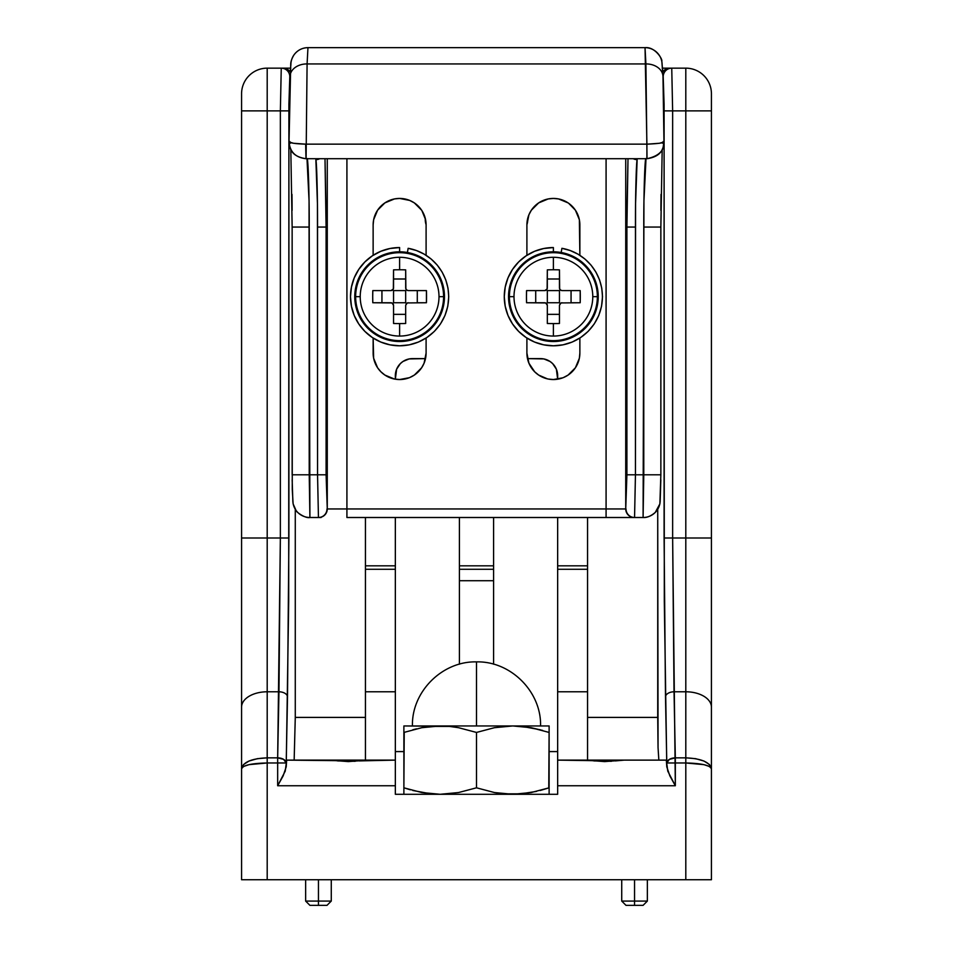 <?xml version="1.0" encoding="UTF-8"?>
<svg xmlns="http://www.w3.org/2000/svg" width="953" height="953" viewBox="0 0 953 953"><rect width="100%" height="100%" fill="white"/><g stroke="black" fill="none" stroke-linecap="round" stroke-linejoin="round"><path stroke-width="1.43" d="M623.667 760.125L604.643 760.125L604.643 761.59L584.975 760.125L557.66 760.125L557.66 785.748L675.332 785.748L675.332 762.972L685.803 762.972L685.803 879.726L267.197 879.726L267.197 762.972L277.668 762.972L277.668 785.748L395.34 785.748L395.34 794.29L557.66 794.29L557.66 785.748L675.332 785.748L667.767 771.132L666.338 760.125L624.31 760.125L604.643 761.59L604.643 760.125L585.619 760.125M365.44 760.125L365.44 691.783L395.34 691.783L365.44 691.783L365.44 569.275L395.34 569.275L395.34 760.125L368.025 760.125L348.357 761.59L348.357 760.125L329.333 760.125M527.486 358.614L543.901 358.936L550.06 361.485L552.657 363.617L556.361 369.156L557.66 379.187L557.66 375.696A17.083 17.083 0 0 0 540.565 358.614L527.486 358.614M557.66 751.583L549.119 751.583L557.66 751.583M403.881 751.583L395.34 751.583L403.881 751.583M591.491 760.637L557.66 760.125L557.66 569.275L587.56 569.275L587.56 691.783L557.66 691.783L557.66 569.275L587.56 569.275L587.56 517.503L587.56 565.82L557.66 565.82L557.66 517.503L557.66 565.82L587.56 565.82L587.56 760.125M587.56 717.406L657.725 717.406L657.725 509.283L658.046 747.617L657.725 717.406L587.56 717.406M295.275 509.283L295.275 717.406L365.44 717.406L295.275 717.406L294.155 760.125L295.275 717.406L295.275 509.283M367.381 760.125L348.357 760.125L348.357 761.59L328.69 760.125L286.662 760.125L285.233 771.132L277.668 785.748L395.34 785.748L395.34 760.125L359.078 760.911M557.66 740.1L557.66 691.783L587.56 691.783L587.56 740.1M335.206 760.637L286.662 760.125L286.21 766.855L288.699 601.295L288.914 104.199L289.795 76.693A8.541 8.541 -90 0 0 281.254 68.151L267.197 68.151L267.197 110.87L280.361 110.87L281.254 68.151L290.796 68.151M669.34 68.151L671.746 68.151A8.541 8.541 90 0 0 663.205 76.693L664.086 104.199L664.301 601.295L666.79 766.855L666.338 760.125L624.31 760.125L615.364 760.911M278.967 691.783L277.668 757.849L267.197 757.849L267.197 691.783L278.967 691.783L267.197 691.783L267.197 538.004L280.361 538.004L278.967 691.783A8.541 5.122 1.1 0 1 287.508 696.905L288.902 538.004L288.902 110.87L289.795 76.693A8.541 8.541 90 0 0 281.254 68.151L280.361 110.87L280.361 538.004L267.197 538.004L267.197 110.87L288.902 110.87L280.361 110.87L280.361 538.004L288.902 538.004L280.361 538.004L277.668 757.849L267.197 757.849L267.197 762.972L277.668 762.972L277.668 757.849A8.541 5.122 1.1 0 1 286.21 762.972L287.508 696.905A8.541 5.122 -178.9 0 0 278.967 691.783M241.574 96.658L241.574 110.87L267.197 110.87L267.197 68.151A25.624 25.624 0 0 0 241.574 93.787A25.624 25.624 0 0 1 267.197 68.151L283.065 68.151A8.541 8.541 90 0 1 290.177 71.975A8.541 8.541 -90 0 0 283.065 68.151L290.355 68.151M662.204 68.151L667.803 68.151M662.645 68.151L669.935 68.151A8.541 8.541 90 0 0 662.823 71.975A8.541 8.541 -90 0 1 669.935 68.151L671.746 68.151A8.541 8.541 -90 0 0 663.205 76.693L664.098 110.87L672.639 110.87L664.098 110.87L664.098 538.004L672.639 538.004L664.098 538.004L665.492 696.905A8.541 5.122 -1.1 0 1 674.033 691.783A8.541 5.122 178.9 0 0 665.492 696.905L666.79 762.972A8.541 5.122 -1.1 0 1 675.332 757.849L669.351 759.386L666.79 762.972L675.332 762.972L666.79 762.972L666.79 766.855L669.84 775.849L675.332 785.748L672.639 538.004L672.639 110.87L671.746 68.151L685.803 68.151L671.746 68.151L672.639 110.87L685.803 110.87L685.803 68.151A25.624 25.624 0 0 1 711.426 93.787A25.624 25.624 0 0 0 685.803 68.151L685.803 757.849L675.332 757.849L674.033 691.783L685.803 691.783L674.033 691.783L672.639 538.004L685.803 538.004L672.639 538.004L672.639 110.87L711.426 110.87L711.426 93.787L711.426 110.87L685.803 110.87L685.803 538.004L711.426 538.004L711.426 110.87L711.426 538.004L685.803 538.004L685.803 691.783A25.624 15.379 0 0 1 711.426 707.162L711.426 538.004L711.426 707.162A25.624 15.379 180 0 0 685.803 691.783L685.803 757.849L675.332 757.849L675.332 762.972L685.803 762.972L685.803 757.849L695.607 758.671L703.922 761.018L709.473 764.52L711.426 768.666L711.426 707.162L711.426 768.666C709.794 762.138 701.253 758.528 685.803 757.849L685.803 762.972C701.253 763.329 709.794 765.235 711.426 768.666L709.473 766.486L703.922 764.64L685.803 762.972L685.803 879.726L711.426 879.726L711.426 768.666L711.426 879.726L267.197 879.726L267.197 110.87L241.574 110.87L241.574 879.726L267.197 879.726L241.574 879.726L241.574 768.666L243.527 764.52L249.078 761.018L257.393 758.671L267.197 757.849C251.64 758.481 243.086 762.09 241.574 768.666C243.086 765.211 251.64 763.305 267.197 762.972L249.078 764.64L243.527 766.486L241.574 768.666L241.574 707.162A25.624 15.379 0 0 1 267.197 691.783A25.624 15.379 180 0 0 241.574 707.162L241.574 538.004L267.197 538.004L241.574 538.004L241.574 94.109M658.845 760.125L658.046 747.617L658.845 760.125M412.435 358.614L425.514 358.614L409.099 358.936L402.94 361.485L400.343 363.617L396.639 369.156L395.34 379.187L395.34 375.696A17.083 17.083 0 0 1 412.435 358.614M365.44 729.748L365.44 565.82L365.44 569.275L395.34 569.275L395.34 565.82L365.44 565.82L365.44 517.503L365.44 565.82L395.34 565.82L395.34 517.503L395.34 729.748M395.34 760.125L395.34 794.29L557.66 794.29L557.66 760.125M557.66 569.275L557.66 565.82L557.66 569.275M426.098 224.694L425.241 218.237L426.098 224.694A17.083 17.083 0 0 1 425.241 219.357M459.417 517.503L459.417 565.82L493.583 565.82L493.583 517.503L493.583 569.275L459.417 569.275L459.417 565.82L493.583 565.82L493.583 580.722L459.417 580.722L459.417 569.275L493.583 569.275L493.583 664.205L493.583 580.722L459.417 580.722L459.417 517.503M556.361 369.156L557.326 372.361M527.759 219.357L526.902 224.694L527.759 219.357A17.083 17.083 0 0 1 526.902 224.694M459.417 664.205L459.417 580.722L459.417 664.205M328.69 760.125L348.357 760.125M355.159 761.292L337.636 760.911M584.975 760.125L604.643 760.125M611.445 761.292L593.922 760.911M277.668 762.972L286.21 762.972L283.649 759.386L277.668 757.849L277.668 785.748L283.16 775.849L286.21 766.855L286.21 762.972L277.668 762.972M318.445 517.503L309.904 517.503L318.445 517.503L317.552 474.797L309.225 474.797L309.058 200.892L306.997 158.71C308.093 155.649 309.332 193.233 309.225 227.052L292.142 227.052L309.225 227.052L309.904 517.503L309.225 474.797L292.142 474.797L326.093 474.797L327.272 508.962L327.272 158.71L327.272 508.962L326.093 474.797L326.093 227.052L326.093 474.797L317.552 474.797L318.445 517.503A8.541 8.541 -90 0 0 326.986 508.962A8.541 8.541 90 0 1 318.445 517.503L318.731 517.503A8.541 8.541 -90 0 0 327.272 508.962A8.541 8.541 90 0 1 318.731 517.503L321.09 517.503M634.484 158.71L637.128 159.639A8.541 8.422 -171.1 0 1 633.257 158.71A8.541 8.422 8.9 0 0 637.128 159.639C636.235 162.641 635.389 196.675 635.448 227.052L626.907 227.052L626.943 213.615L628.003 158.71L626.907 227.052L635.448 227.052L635.448 474.797L634.555 517.503L635.448 474.797L626.907 474.797L626.907 227.052L626.907 474.797L625.728 508.962L625.728 158.71L625.728 508.962L626.907 474.797L643.775 474.797L643.775 227.052L660.858 227.052L660.858 474.797L643.775 474.797L660.858 474.797L660.846 227.052L643.775 227.052C643.668 193.233 644.907 155.649 646.003 158.71L643.942 200.892L643.096 517.503L346.916 517.503L643.096 517.503L643.775 474.797L635.448 474.797L635.568 203.537L637.128 159.639L634.686 158.71M319.398 517.503L318.731 517.503M290.2 71.737L290.879 64.733A17.083 17.083 90 0 1 307.962 47.65C302.077 47.805 297.384 50.259 293.905 55C291.952 58.312 290.903 61.183 290.748 63.589L289.033 141.675L289.76 146.679C291.249 153.302 296.657 157.316 305.984 158.71L647.016 158.71C658.964 156.066 664.61 150.371 663.967 141.616L662.99 76.955A17.083 13.008 178.2 0 0 662.978 76.371A17.083 13.008 178.2 0 0 645.908 63.934L307.092 63.934L306.092 158.71L646.908 158.71L646.908 144.153L306.092 144.153L646.908 144.153L645.038 47.65L307.962 47.65L307.092 63.934L645.908 63.934L647.016 158.71C656.343 157.316 661.751 153.302 663.24 146.679L663.967 141.675L662.99 76.431L661.823 61.183C662.621 59.086 654.83 46.53 645.038 47.65L307.962 47.65L307.092 63.934A17.083 13.008 -178.2 0 0 290.022 76.371A17.083 13.008 1.8 0 1 307.092 63.934L306.092 158.71L305.651 144.153C295.144 143.82 289.605 142.986 289.033 141.616C289.807 151.825 295.454 157.519 305.984 158.71L305.651 144.153L293.572 143.272L289.259 142.021M317.432 203.537L317.552 474.797L317.552 227.052L326.093 227.052L324.997 158.71L326.057 213.615L326.093 227.052L317.552 227.052C317.611 196.675 316.765 162.641 315.872 159.639L317.432 203.537M316.456 158.925L315.872 159.639A8.541 8.422 -8.9 0 0 319.743 158.71A8.541 8.422 171.1 0 1 315.872 159.639L318.516 158.71L316.456 158.925M660.858 474.797L659.869 503.887L655.247 512.44C650.851 516.145 646.801 517.836 643.096 517.503A17.083 17.083 -90 0 0 660.179 500.42L660.834 479.788M660.894 210.387L661.025 194.352M662.657 143.26L663.085 141.616M662.8 71.737L662.121 64.733A17.083 17.083 -90 0 0 645.038 47.65L645.908 63.934A17.083 13.008 -1.8 0 1 662.978 76.371A17.083 13.008 -1.8 0 1 662.99 76.955M558.553 379.032L553.383 379.544L562.711 377.841M563.521 377.519L568.095 375.077L575.409 367.775L579.364 358.221L579.865 353.051A26.481 26.481 0 0 1 553.383 379.544A26.481 26.481 0 0 1 526.902 353.051L526.902 338.041L526.902 353.051L528.915 363.188L534.657 371.777L538.671 375.077L547.367 378.841M538.671 375.077L537.54 374.279M539.767 202.203L541.483 201.262M568.095 202.894L558.553 198.939L553.383 198.427L548.213 198.939L538.671 202.894L531.369 210.196L528.915 214.782L526.902 224.908A26.481 26.481 0 0 1 553.383 198.427A26.481 26.481 0 0 1 579.865 224.908L579.865 255.297L579.364 219.75L575.409 210.196L568.655 203.275M572.11 206.193L573.861 208.111M409.754 377.519L414.329 375.077L421.631 367.775L424.085 363.188L426.098 353.051A26.481 26.481 0 0 1 399.617 379.544A26.481 26.481 0 0 1 373.135 353.051L373.135 338.041L373.636 358.221L377.591 367.775L380.89 371.777L384.905 375.077L394.447 379.032L399.617 379.544L409.242 377.722M384.905 375.077L383.94 374.398M379.139 208.111L381.51 205.586M411.517 201.262L413.233 202.203M421.631 210.196L414.329 202.894L409.754 200.452L399.617 198.427L394.447 198.939L384.905 202.894L377.591 210.196L373.636 219.75L373.135 224.908A26.481 26.481 0 0 1 399.617 198.427A26.481 26.481 0 0 1 426.098 224.908L426.098 255.297L426.098 224.908L425.586 219.75L421.905 210.613M290.022 76.371A17.083 13.008 1.8 0 0 290.01 76.955L289.033 141.616M289.915 141.616L290.343 143.26M291.975 194.352L292.106 210.387M292.166 479.788L292.821 500.42A17.083 17.083 90 0 0 309.904 517.503C305.02 518.706 295.359 511.273 296.014 510.391L293.131 503.887L292.261 489.437L292.142 227.052L292.154 474.797M606.084 158.71L606.084 508.962L346.916 508.962L346.916 158.71L346.916 508.962L327.272 508.962L346.916 508.962L346.916 517.503L346.916 508.962L606.084 508.962L606.084 158.71M548.213 379.032L553.383 379.544M579.865 353.051L579.865 338.041L579.865 353.051M526.902 224.908L526.902 255.297L526.902 224.908M426.098 353.051L426.098 338.041L426.098 353.051M373.135 224.908L373.135 255.297L373.135 224.908M625.728 508.962L606.084 508.962L606.084 517.503L606.084 508.962L625.728 508.962A8.541 8.541 90 0 0 634.269 517.503A8.541 8.541 -90 0 1 625.728 508.962M626.014 508.962A8.541 8.541 90 0 0 634.555 517.503A8.541 8.541 -90 0 1 626.014 508.962M663.967 141.616C664.789 142.759 659.25 143.605 647.349 144.153L659.428 143.272L663.741 142.021M318.457 901.073L318.457 905.35L326.998 905.35L309.916 905.35L318.457 905.35L318.457 901.073L331.275 901.073L318.457 901.073L318.457 879.726L318.457 901.073L305.639 901.073L318.457 901.073M634.543 901.073L634.543 905.35L643.084 905.35L626.002 905.35L634.543 905.35L634.543 901.073L647.361 901.073L634.543 901.073L634.543 879.726L634.543 901.073L621.725 901.073L634.543 901.073M412.435 725.948C411.541 691.711 442.263 661.001 476.5 661.882L476.5 725.948L549.119 725.948L549.119 729.772L549.119 725.948L512.809 725.948L531.143 727.699L549.119 732.44L549.119 787.809L531.166 792.539L512.809 794.29L494.464 792.551L476.5 787.809L476.5 732.44L494.44 727.699L512.809 725.948L412.435 725.948L476.5 725.948L476.5 661.882C510.737 661.001 541.459 691.711 540.565 725.948M536.527 791.407L519.218 794.075L528.343 793.039M403.881 726.4L403.881 732.44L421.834 727.699L433.782 726.162L424.657 727.21M404.227 732.321L403.881 787.809L403.881 732.44L421.834 727.699L440.191 725.948L403.881 725.948L449.411 726.4L458.536 727.699L476.5 732.44L476.5 787.809L458.56 792.539L440.191 794.29L421.857 792.551L403.881 787.809L421.845 792.551L403.881 787.809L403.881 794.29M548.773 787.917L549.119 729.748L549.119 732.44L531.155 727.699L542.698 730.451M549.119 793.849L549.119 787.809L540.184 790.49M430.959 726.4L449.411 726.4L458.536 727.699L476.5 732.44L494.44 727.699L512.809 725.948L522.03 726.4L540.172 729.748M412.828 729.748L416.473 728.831M549.119 732.44L549.119 727.711M549.119 727.687L549.119 725.948M522.041 793.849L503.589 793.849L494.464 792.551L476.5 787.809L458.56 792.539L440.191 794.29L430.97 793.849L412.828 790.502M403.893 787.809L410.302 789.799M559.447 314.347L547.32 314.347L559.447 314.347L559.447 323.484A84.567 37.739 180 0 1 553.383 323.579L553.383 336.064A39.395 39.395 0 0 1 514.001 296.669L509.402 296.669A43.981 43.981 0 0 1 553.383 252.688A43.981 43.981 0 0 1 597.364 296.669L598.234 296.669A44.851 44.851 0 0 0 553.383 251.818A44.851 44.851 0 0 0 508.533 296.669L509.402 305.425L511.952 313.835L516.097 321.59L521.672 328.392L528.462 333.967L536.217 338.112L544.639 340.662L553.383 341.519L562.139 340.662L570.549 338.112L578.304 333.967L585.094 328.392L590.681 321.59L594.827 313.835L597.376 305.425L598.234 296.669L597.555 288.89L595.53 281.338L592.23 274.25L587.739 267.841L582.212 262.313L575.815 257.834L568.727 254.522L561.174 252.509L561.913 248.304A49.127 49.127 0 0 1 553.383 345.796A49.127 49.127 0 0 1 504.268 296.669L505.209 287.091L504.268 296.669A49.127 49.127 0 0 1 553.383 247.554L553.383 251.818L544.639 252.688L536.217 255.237L528.462 259.383L521.672 264.958L516.097 271.76L511.952 279.515L509.402 287.925L508.533 296.669A44.851 44.851 0 0 0 553.383 341.519A44.851 44.851 0 0 0 598.234 296.669L597.364 296.669A43.981 43.981 0 0 0 553.383 252.688A43.981 43.981 0 0 0 509.402 296.669L514.001 296.669A39.395 39.395 0 0 1 553.383 257.286A39.395 39.395 0 0 1 592.778 296.669L597.364 296.669L592.778 296.669A39.395 39.395 0 0 0 553.383 257.286A39.395 39.395 0 0 0 514.001 296.669A39.395 39.395 0 0 0 553.383 336.064L553.383 323.579A84.567 37.739 180 0 1 547.32 323.484L547.32 305.305L546.569 303.495L544.759 302.744L526.568 302.744L526.473 296.669L526.568 290.605L544.759 290.605L546.569 289.855L547.32 288.044L547.32 269.866A84.567 37.739 0 0 1 553.383 269.759L553.383 257.286L553.383 269.759A84.567 37.739 0 0 1 559.447 269.866L559.447 288.044L560.197 289.855L559.447 290.605L559.447 302.744L547.32 302.744L547.32 290.605L559.447 290.605L547.32 290.605L546.569 289.855L547.32 288.044L546.569 289.855L547.32 290.605L547.32 302.744L546.569 303.495L544.759 302.744L546.569 303.495L547.32 302.744L559.447 302.744L560.197 303.495L559.447 305.305L560.197 303.495L559.447 302.744L559.447 290.605L560.197 289.855L562.008 290.605L580.198 290.605A84.567 37.739 90 0 1 580.198 302.744L561.031 302.935L562.008 302.744L560.197 303.495L559.447 305.305L559.447 314.502L559.447 305.305L561.031 302.935L580.198 302.744L571.061 302.744L571.061 290.605L571.061 302.744M526.092 255.833L518.646 261.944L512.547 269.377L518.646 261.944L526.092 255.833L534.585 251.294L543.806 248.495L553.383 247.554L553.383 251.818A44.851 44.851 0 0 1 561.174 252.509L561.913 248.304L570.192 250.52L577.947 254.129L584.963 259.049L591.015 265.101L584.963 259.049M512.547 323.96L518.646 331.406L526.092 337.517L518.646 331.406L512.547 323.96L508.009 315.467L505.209 306.258L504.268 296.669M580.675 337.517L588.12 331.406L594.231 323.96L588.12 331.406L580.675 337.517L572.181 342.056L562.973 344.855L553.383 345.796L543.806 344.855L534.585 342.056L526.092 337.517M601.76 288.14L599.544 279.872L595.923 272.117L599.544 279.872L601.76 288.14L602.51 296.669L601.557 306.258L598.77 315.467L594.231 323.96M591.015 265.101L595.923 272.117M505.209 287.091L508.009 277.871L512.547 269.377M535.717 290.605L535.717 302.744L535.717 290.605L526.568 290.605L544.759 290.605L547.129 289.021L547.32 269.866A84.567 37.739 0 0 1 553.383 269.759A84.567 37.739 0 0 1 559.447 269.866L559.649 289.021L559.447 288.044L560.197 289.855L562.008 290.605L560.197 289.855L562.008 290.605L580.198 290.605L571.061 290.605M559.447 279.003L547.32 279.003L559.447 279.003L559.447 269.866M547.32 314.347L547.32 323.484L547.32 305.305L545.735 302.935L526.568 302.744A84.567 37.739 -90 0 1 526.568 290.605M559.447 288.044L559.649 289.021L559.447 288.044M561.031 290.415L562.008 290.605L561.031 290.415M547.32 279.003L547.32 269.866M544.759 290.605L545.735 290.415L544.759 290.605M547.129 289.021L547.32 288.044L547.129 289.021M535.717 302.744L526.568 302.744M547.32 305.305L547.129 304.317L547.32 305.305M545.735 302.935L544.759 302.744L545.735 302.935M559.447 323.484L559.447 314.502L559.447 323.484A84.567 37.739 180 0 1 553.383 323.579A84.567 37.739 180 0 1 547.32 323.484M580.198 290.605L580.198 302.744M553.383 336.064A39.395 39.395 0 0 0 592.778 296.669A39.395 39.395 0 0 1 553.383 336.064M509.402 296.669A43.981 43.981 0 0 0 553.383 340.65A43.981 43.981 0 0 0 597.364 296.669A43.981 43.981 0 0 1 553.383 340.65A43.981 43.981 0 0 1 509.402 296.669M405.68 314.347L393.553 314.347L405.68 314.347L405.68 323.484A84.567 37.739 180 0 1 399.617 323.579L399.617 336.064A39.395 39.395 0 0 1 360.222 296.669L355.636 296.669A43.981 43.981 0 0 1 399.617 252.688A43.981 43.981 0 0 1 443.598 296.669L444.467 296.669A44.851 44.851 0 0 0 399.617 251.818A44.851 44.851 0 0 0 354.766 296.669L355.624 305.425L358.173 313.835L362.319 321.59L367.906 328.392L374.696 333.967L382.451 338.112L390.861 340.662L399.617 341.519L408.361 340.662L416.783 338.112L424.538 333.967L431.328 328.392L436.903 321.59L441.048 313.835L443.598 305.425L444.467 296.669L443.788 288.89L441.763 281.338L438.451 274.25L433.972 267.841L428.445 262.313L422.036 257.834L414.96 254.522L407.407 252.509L408.146 248.304A49.127 49.127 0 0 1 399.617 345.796A49.127 49.127 0 0 1 350.49 296.669L351.443 287.091L350.49 296.669A49.127 49.127 0 0 1 399.617 247.554L399.617 251.818L390.861 252.688L382.451 255.237L374.696 259.383L367.906 264.958L362.319 271.76L358.173 279.515L355.624 287.925L354.766 296.669A44.851 44.851 0 0 0 399.617 341.519A44.851 44.851 0 0 0 444.467 296.669L443.598 296.669A43.981 43.981 0 0 0 399.617 252.688A43.981 43.981 0 0 0 355.636 296.669L360.222 296.669A39.395 39.395 0 0 1 399.617 257.286A39.395 39.395 0 0 1 438.999 296.669L443.598 296.669L438.999 296.669A39.395 39.395 0 0 0 399.617 257.286A39.395 39.395 0 0 0 360.222 296.669A39.395 39.395 0 0 0 399.617 336.064L399.617 323.579A84.567 37.739 180 0 1 393.553 323.484L393.553 305.305L392.803 303.495L390.992 302.744L372.802 302.744L372.706 296.669L372.802 290.605L390.992 290.605L392.803 289.855L393.553 288.044L393.553 269.866A84.567 37.739 0 0 1 399.617 269.759L399.617 257.286L399.617 269.759A84.567 37.739 0 0 1 405.68 269.866L405.68 288.044L406.431 289.855L405.68 290.605L405.68 302.744L393.553 302.744L393.553 290.605L405.68 290.605L393.553 290.605L392.803 289.855L393.553 288.044L392.803 289.855L393.553 290.605L393.553 302.744L392.803 303.495L390.992 302.744L392.803 303.495L393.553 302.744L405.68 302.744L406.431 303.495L405.68 305.305L406.431 303.495L405.68 302.744L405.68 290.605L406.431 289.855L408.241 290.605L426.432 290.605A84.567 37.739 90 0 1 426.432 302.744L407.265 302.935L408.241 302.744L406.431 303.495L405.68 305.305L405.68 314.502L405.68 305.305L407.265 302.935L426.432 302.744L417.283 302.744L417.283 290.605L417.283 302.744M372.325 255.833L364.88 261.944L358.769 269.377L364.88 261.944L372.325 255.833L380.819 251.294L390.027 248.495L399.617 247.554L399.617 251.818A44.851 44.851 0 0 1 407.407 252.509L408.146 248.304L416.413 250.52L424.18 254.129L431.185 259.049L437.248 265.101L431.185 259.049M358.769 323.96L364.88 331.406L372.325 337.517L364.88 331.406L358.769 323.96L354.23 315.467L351.443 306.258L350.49 296.669M426.908 337.517L434.354 331.406L440.453 323.96L434.354 331.406L426.908 337.517L418.415 342.056L409.194 344.855L399.617 345.796L390.027 344.855L380.819 342.056L372.325 337.517M447.993 288.14L445.778 279.872L447.993 288.14L448.732 296.669L447.791 306.258L444.991 315.467L440.453 323.96M437.248 265.101L442.156 272.117L445.778 279.872M351.443 287.091L354.23 277.871L358.769 269.377M381.939 290.605L381.939 302.744L381.939 290.605L372.802 290.605L390.992 290.605L393.351 289.021L393.553 269.866A84.567 37.739 0 0 1 399.617 269.759A84.567 37.739 0 0 1 405.68 269.866L405.871 289.021L405.68 288.044L406.431 289.855L408.241 290.605L406.431 289.855L408.241 290.605L426.432 290.605L417.283 290.605M405.68 279.003L393.553 279.003L405.68 279.003L405.68 269.866M393.553 314.347L393.553 323.484L393.553 305.305L391.969 302.935L372.802 302.744A84.567 37.739 -90 0 1 372.802 290.605M405.68 288.044L405.871 289.021L405.68 288.044M407.265 290.415L408.241 290.605L407.265 290.415M393.553 279.003L393.553 269.866M390.992 290.605L391.969 290.415L390.992 290.605M393.351 289.021L393.553 288.044L393.351 289.021M381.939 302.744L372.802 302.744M393.553 305.305L393.351 304.317L393.553 305.305M391.969 302.935L390.992 302.744L391.969 302.935M405.68 323.484L405.68 314.502L405.68 323.484A84.567 37.739 180 0 1 399.617 323.579A84.567 37.739 180 0 1 393.553 323.484M426.432 290.605L426.432 302.744M399.617 336.064A39.395 39.395 0 0 0 438.999 296.669A39.395 39.395 0 0 1 399.617 336.064M355.636 296.669A43.981 43.981 0 0 0 399.617 340.65A43.981 43.981 0 0 0 443.598 296.669A43.981 43.981 0 0 1 399.617 340.65A43.981 43.981 0 0 1 355.636 296.669M660.858 227.052L662.192 149.323M292.142 227.052L290.808 149.323M331.275 879.726L331.275 901.073L326.998 905.35M647.361 879.726L647.361 901.073L643.084 905.35M305.639 879.726L305.639 901.073L309.916 905.35M621.725 879.726L621.725 901.073L626.002 905.35"/></g></svg>
